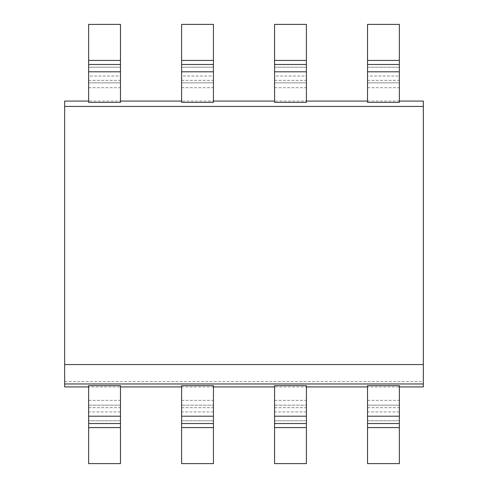 <?xml version="1.0" encoding="UTF-8"?>
<svg xmlns="http://www.w3.org/2000/svg" width="488" height="488" viewBox="0 0 488 488"><rect width="100%" height="100%" fill="white"/><g stroke="black" fill="none" stroke-linecap="round" stroke-linejoin="round"><path stroke-width="0.37" stroke-dasharray="2.44 1.83" d="M88.633 407.639L120.475 407.639L120.475 405.168L88.633 405.15L88.633 463.6L120.475 463.6L120.475 405.15L88.633 405.15L88.633 407.657L88.633 386.923L64.66 386.923L64.66 101.077L88.633 101.077L88.633 102.346M181.597 102.346L181.597 101.077L120.475 101.077L120.475 76.043L88.633 76.043L88.633 101.077L120.475 101.077L120.475 102.346M274.561 102.346L274.561 101.077L213.439 101.077L213.439 76.043L181.597 76.043L181.597 101.077L213.439 101.077L213.439 102.346M367.525 102.346L367.525 101.077L306.403 101.077L306.403 76.043L274.561 76.043L274.561 101.077L306.403 101.077L306.403 102.346M64.66 106.421L423.34 106.421L423.34 101.077L399.367 101.077L399.367 76.043L367.525 76.043L367.525 101.077L399.367 101.077L399.367 102.346M88.633 385.66L88.633 386.923L367.525 386.923L367.525 407.657L367.525 405.168L399.367 405.15L367.525 405.15L367.525 463.6L399.367 463.6L399.367 385.66M64.66 381.579L423.34 381.579L423.34 386.923L367.525 386.923L367.525 385.66M367.525 420.778L367.525 423.523L367.525 420.778L399.367 420.76L399.367 423.523L399.367 420.778M367.525 82.85L399.367 82.832L367.525 82.85M367.525 76.043L367.525 24.4L399.367 24.4L399.367 76.043M367.525 67.222L367.525 64.477L367.525 67.222L399.367 67.222L399.367 64.495L367.525 64.495M274.561 385.66L274.561 407.657L274.561 405.168L306.403 405.15L274.561 405.15L274.561 463.6L306.403 463.6L306.403 385.66M181.597 385.66L181.597 407.657L181.597 405.168L213.439 405.15L181.597 405.15L181.597 463.6L213.439 463.6L213.439 385.66M120.475 407.639L120.475 385.66M88.633 420.778L88.633 423.523L88.633 420.778L120.475 420.76L120.475 423.523L120.475 420.778M88.633 64.495L88.633 67.24L120.475 67.24L120.475 64.495L88.633 64.495L88.633 67.24M88.633 82.85L120.475 82.832L88.633 82.85M88.633 76.043L88.633 24.4L120.475 24.4L120.475 76.043M120.475 67.24L120.475 64.495M423.34 381.579L423.34 106.421M367.525 67.24L399.367 67.24L399.367 64.495M274.561 420.778L274.561 423.523L274.561 420.778L306.403 420.76L306.403 423.523L306.403 420.778M274.561 82.85L306.403 82.832L274.561 82.85M274.561 76.043L274.561 24.4L306.403 24.4L306.403 76.043M274.561 67.222L274.561 64.477L274.561 67.222L306.403 67.222L306.403 64.495L274.561 64.495M274.561 67.24L306.403 67.24L306.403 64.495M181.597 420.778L181.597 423.523L181.597 420.778L213.439 420.76L213.439 423.523L213.439 420.778M181.597 64.495L181.597 67.24L213.439 67.24L213.439 64.495L181.597 64.495L181.597 67.24M181.597 82.85L213.439 82.832L181.597 82.85M181.597 76.043L181.597 24.4L213.439 24.4L213.439 76.043M213.439 67.24L213.439 64.495M399.367 411.957L367.525 411.957M399.367 423.505L367.525 423.505M88.633 400.337L120.475 400.337M88.633 87.663L120.475 87.663M120.475 411.957L88.633 411.957M120.475 423.505L88.633 423.505M88.633 67.222L120.475 67.222M88.633 80.361L120.475 80.361M367.525 400.337L399.367 400.337M367.525 87.663L399.367 87.663M367.525 407.639L399.367 407.639M367.525 80.361L399.367 80.361M274.561 400.337L306.403 400.337M274.561 87.663L306.403 87.663M274.561 407.639L306.403 407.639M306.403 411.957L274.561 411.957M306.403 423.505L274.561 423.505M274.561 80.361L306.403 80.361M181.597 400.337L213.439 400.337M181.597 87.663L213.439 87.663M181.597 407.639L213.439 407.639M213.439 411.957L181.597 411.957M213.439 423.505L181.597 423.505M181.597 67.222L213.439 67.222M181.597 80.361L213.439 80.361M367.525 420.76L399.367 420.76M88.633 407.657L120.475 407.657M88.633 420.76L120.475 420.76M88.633 80.343L120.475 80.343M367.525 407.657L399.367 407.657M367.525 80.343L399.367 80.343M274.561 407.657L306.403 407.657M274.561 420.76L306.403 420.76M274.561 80.343L306.403 80.343M181.597 407.657L213.439 407.657M181.597 420.76L213.439 420.76M181.597 80.343L213.439 80.343"/><path stroke-width="0.73" d="M88.633 101.077L64.66 101.077L64.66 386.923L88.633 386.923M64.66 364.554L423.34 364.554L423.34 386.923L399.367 386.923M64.66 383.965L423.34 383.965M64.66 106.451L423.34 106.451L423.34 364.554M88.633 71.797L88.633 102.346L120.475 102.346L120.475 71.797L88.633 71.797L88.633 60.427L120.475 60.427L120.475 71.797M120.475 101.077L181.597 101.077M181.597 71.797L181.597 102.346L213.439 102.346L213.439 71.797L181.597 71.797L181.597 60.427L213.439 60.427L213.439 71.797M213.439 101.077L274.561 101.077M274.561 71.797L274.561 102.346L306.403 102.346L306.403 71.797L274.561 71.797L274.561 60.427L306.403 60.427L306.403 71.797M306.403 101.077L367.525 101.077M367.525 71.797L367.525 102.346L399.367 102.346L399.367 71.797L367.525 71.797L367.525 60.427L399.367 60.427L399.367 71.797M399.367 101.077L423.34 101.077L423.34 106.451M399.367 416.203L399.367 385.66L367.525 385.66L367.525 463.6L399.367 463.6L399.367 423.523L367.525 423.523L399.367 423.523L399.367 416.203L367.525 416.203M399.367 60.427L399.367 24.4L367.525 24.4L367.525 60.427M306.403 386.923L367.525 386.923M274.561 385.66L306.403 385.66L306.403 463.6L274.561 463.6L274.561 385.66M213.439 386.923L274.561 386.923M181.597 385.66L213.439 385.66L213.439 463.6L181.597 463.6L181.597 385.66M120.475 386.923L181.597 386.923M88.633 385.66L120.475 385.66L120.475 463.6L88.633 463.6L88.633 385.66M120.475 60.427L120.475 24.4L88.633 24.4L88.633 60.427M120.475 423.523L88.633 423.523L120.475 423.523M120.475 64.477L88.633 64.477L120.475 64.477M399.367 64.477L367.525 64.477L399.367 64.477M306.403 60.427L306.403 24.4L274.561 24.4L274.561 60.427M306.403 423.523L274.561 423.523L306.403 423.523M306.403 64.477L274.561 64.477L306.403 64.477M213.439 60.427L213.439 24.4L181.597 24.4L181.597 60.427M213.439 423.523L181.597 423.523L213.439 423.523M213.439 64.477L181.597 64.477L213.439 64.477M367.525 427.573L399.367 427.573M88.633 427.573L120.475 427.573M120.475 416.203L88.633 416.203M274.561 427.573L306.403 427.573M306.403 416.203L274.561 416.203M181.597 427.573L213.439 427.573M213.439 416.203L181.597 416.203"/></g></svg>
